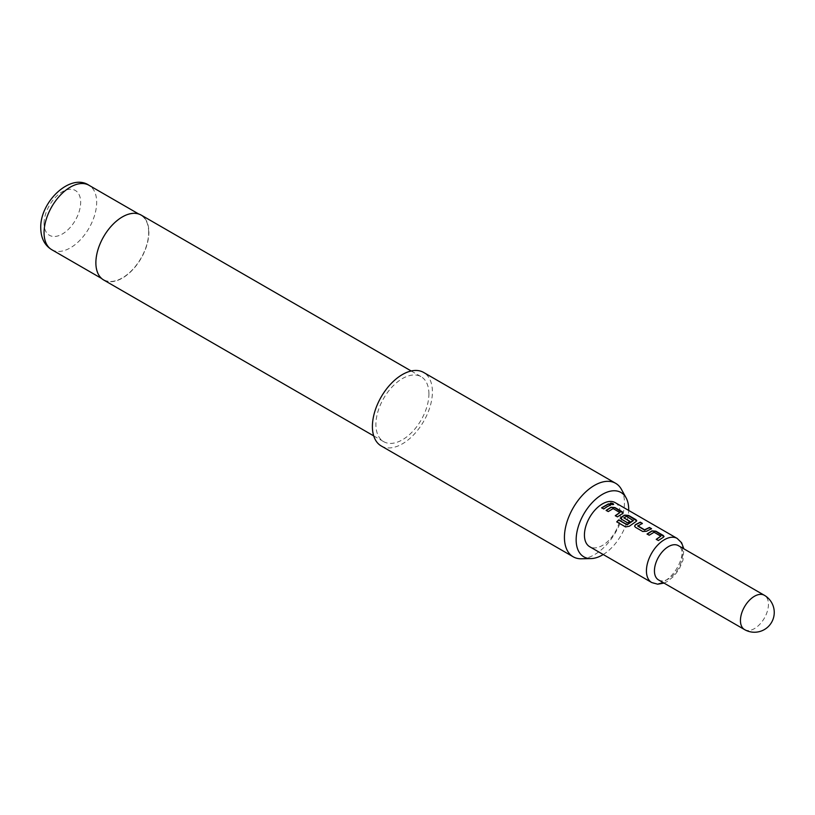 <?xml version="1.0" encoding="UTF-8"?>
<svg xmlns="http://www.w3.org/2000/svg" width="815" height="815" viewBox="0 0 815 815"><rect width="100%" height="100%" fill="white"/><g stroke="black" fill="none" stroke-linecap="round" stroke-linejoin="round"><path stroke-width="0.61" stroke-dasharray="4.08 3.06" d="M613.033 503.884C613.919 504.933 613.114 505.086 610.598 504.332L610.119 503.497M660.843 536.535L654.058 532.47L649.219 535.414L647.253 534.1M664.001 536.616L658.347 540.508M642.077 523.495L637.758 525.716M651.246 528.782L646.652 531.197M633.316 520.642L626.531 516.578L623.893 518.106M636.709 520.856L629.353 526.215M629.679 521.437L627.805 523.057L621.784 519.583L620.959 518.34M619.899 512.9L613.114 508.835L608.275 511.779L606.309 510.465M623.057 512.981L617.413 516.873M610.303 505.147L603.762 508.988M658.54 579.923A19.805 11.43 120 0 0 668.443 578.945A19.805 11.43 120 0 0 681.371 561.494A19.805 11.43 120 0 0 678.335 545.632M615.162 502.621A25.459 14.701 -60 0 1 619.064 523.026A25.459 14.701 -60 0 1 602.428 545.459A25.459 14.701 -60 0 1 589.703 546.722M621.458 489.397A42.431 24.501 -60 0 1 624.433 502.733A42.431 24.501 -60 0 1 581.401 558.784M148.676 232.326A37.195 21.475 120 0 0 140.975 215.303A37.195 21.475 120 0 0 112.307 225.266A37.195 21.475 120 0 0 96.068 262.695A37.195 21.475 120 0 0 103.77 279.728A37.195 21.475 120 0 0 132.438 269.765A37.195 21.475 120 0 0 148.676 232.326M103.637 279.973A37.48 21.638 120 0 0 132.519 269.928A37.48 21.638 120 0 0 148.88 232.214A37.48 21.638 120 0 0 141.117 215.048M428.914 393.889A37.48 21.638 120 0 0 421.151 376.724A37.48 21.638 120 0 0 392.26 386.768A37.48 21.638 120 0 0 375.909 424.493A37.48 21.638 120 0 0 383.661 441.649A37.48 21.638 120 0 0 412.553 431.604A37.48 21.638 120 0 0 428.914 393.889M381.196 445.937A42.431 24.501 120 0 0 413.888 434.568A42.431 24.501 120 0 0 432.408 391.862A42.431 24.501 120 0 0 423.627 372.445M603.232 554.526A37.154 21.455 120 0 0 628.691 510.435M603.803 509.192L601.837 507.877M617.444 517.077L615.315 515.661M629.414 526.398L625.625 527.081L616.884 521.906M646.662 531.421L642.78 531.696L635.394 527.254M635.435 527.458L634.61 526.215M658.388 540.712L656.421 539.398M744.543 629.587A19.805 11.43 120 0 0 754.445 628.61A19.805 11.43 120 0 0 768.453 604.353A19.805 11.43 120 0 0 764.348 595.286M651.705 582.521A25.459 14.701 120 0 0 664.439 581.258A25.459 14.701 120 0 0 681.065 558.825A25.459 14.701 120 0 0 677.163 538.42M44.061 223.432A25.886 14.945 -60 0 1 62.368 191.729A25.886 14.945 -60 0 1 80.665 202.303A25.886 14.945 -60 0 1 62.368 233.997A25.886 14.945 -60 0 1 44.061 223.432M51.773 249.706A37.195 21.475 120 0 0 80.43 239.732A37.195 21.475 120 0 0 96.669 202.303A37.195 21.475 120 0 0 88.967 185.27M664.011 583.092L667.271 581.533L673.913 576.195L679.252 569.002L682.97 560.2L683.816 548.79M138.672 213.968L140.975 215.303M411.198 370.988L421.151 376.724M373.718 435.903L383.661 441.649M101.478 278.404L103.77 279.728"/><path stroke-width="1.22" d="M613.104 503.619C613.97 504.679 613.155 504.831 610.649 504.088C609.814 502.896 610.639 502.743 613.104 503.619L613.664 504.261M610.598 504.332C609.763 503.15 610.567 502.998 613.033 503.884L613.593 504.373M647.12 534.202L651.949 531.105L655.831 531.431L664.001 536.616M656.289 539.499L660.853 536.148L654.068 532.236L649.188 535.211L647.079 533.998L651.969 530.871L655.871 531.186L663.216 535.424L664.042 536.494L663.237 537.37L658.347 540.508L656.248 539.296L660.853 536.148M634.61 526.215L635.394 524.911L640.223 522.425L642.332 523.638M637.758 525.716L644.553 529.811L649.433 527.468L651.531 528.68L646.652 531.197L642.75 531.492L635.394 527.254L634.59 526.113L635.384 524.687L640.264 522.17L642.363 523.383L637.778 526.113L644.563 530.035L649.392 527.712L651.491 528.925M620.959 518.34L621.743 517.036L624.657 515.355L628.538 515.671L636.709 520.856M616.802 521.987L618.768 520.062L627.071 524.85L633.316 520.642L626.541 516.343L623.883 517.882L629.852 521.325L627.764 522.853L621.753 519.379L620.938 518.238L621.733 516.812L624.677 515.111L628.579 515.426L635.924 519.664L636.739 520.734L635.945 521.62L629.353 526.215L625.543 526.908L616.731 521.824L618.707 519.868L627.02 524.666L633.337 520.255M623.883 517.708L629.863 521.549M606.177 510.567L611.005 507.47L614.887 507.796L623.057 512.981M615.345 515.864L619.909 512.513L613.125 508.591L608.245 511.576L606.146 510.363L611.026 507.236L614.928 507.551L622.283 511.789L623.098 512.849L622.293 513.735L617.413 516.873L615.315 515.661L619.909 512.513M601.694 507.99L608.448 504.078L610.557 505.29M764.348 595.286L678.335 545.632A19.805 11.43 120 0 0 668.443 546.61A19.805 11.43 120 0 0 655.505 564.062A19.805 11.43 120 0 0 658.54 579.923L744.543 629.587A19.805 19.805 0 0 0 774.25 612.442A19.805 19.805 0 0 0 764.348 595.286A19.805 11.43 120 0 0 754.445 596.274A19.805 11.43 120 0 0 740.448 620.521A19.805 11.43 120 0 0 744.543 629.587M651.705 582.521L589.703 546.722A25.459 14.701 -60 0 1 585.802 526.317A25.459 14.701 -60 0 1 602.428 503.884A25.459 14.701 -60 0 1 615.162 502.621L677.163 538.42A25.459 14.701 120 0 0 664.439 539.683A25.459 14.701 120 0 0 647.803 562.116A25.459 14.701 120 0 0 651.705 582.521L657.664 584.192L664.011 583.092M607.185 506.624L603.762 508.988L601.664 507.776L608.489 503.833L610.588 505.045L607.185 506.624M610.649 504.088L610.119 503.354M628.691 510.435A37.154 21.455 120 0 0 628.701 509.497A37.154 21.455 120 0 0 626.093 497.833A37.154 21.455 120 0 0 596.58 498.474A37.154 21.455 120 0 0 576.154 539.836A37.154 21.455 120 0 0 591.018 558.581A37.154 21.455 120 0 0 603.232 554.526M591.018 558.581L581.401 558.784A42.431 24.501 -60 0 1 573.21 556.798A42.431 24.501 -60 0 1 564.428 537.37A42.431 24.501 -60 0 1 582.949 494.674A42.431 24.501 -60 0 1 615.641 483.305A42.431 24.501 -60 0 1 621.458 489.397L626.093 497.833M411.198 370.988L141.117 215.048A37.48 21.638 120 0 0 112.236 225.093A37.48 21.638 120 0 0 95.875 262.817A37.48 21.638 120 0 0 103.637 279.973L373.718 435.903M615.641 483.305L423.627 372.445A42.431 24.501 120 0 0 390.925 383.814A42.431 24.501 120 0 0 372.404 426.51A42.431 24.501 120 0 0 381.196 445.937L573.21 556.798M51.773 249.706C44.621 245.346 40.944 238.133 40.75 228.057C39.884 201.753 70.65 172.668 88.967 185.27A37.195 21.475 120 0 0 60.3 195.233A37.195 21.475 120 0 0 44.061 232.672A37.195 21.475 120 0 0 51.773 249.706L101.478 278.404M88.967 185.27L138.672 213.968M683.816 548.79L681.605 542.749L677.163 538.42"/></g></svg>
